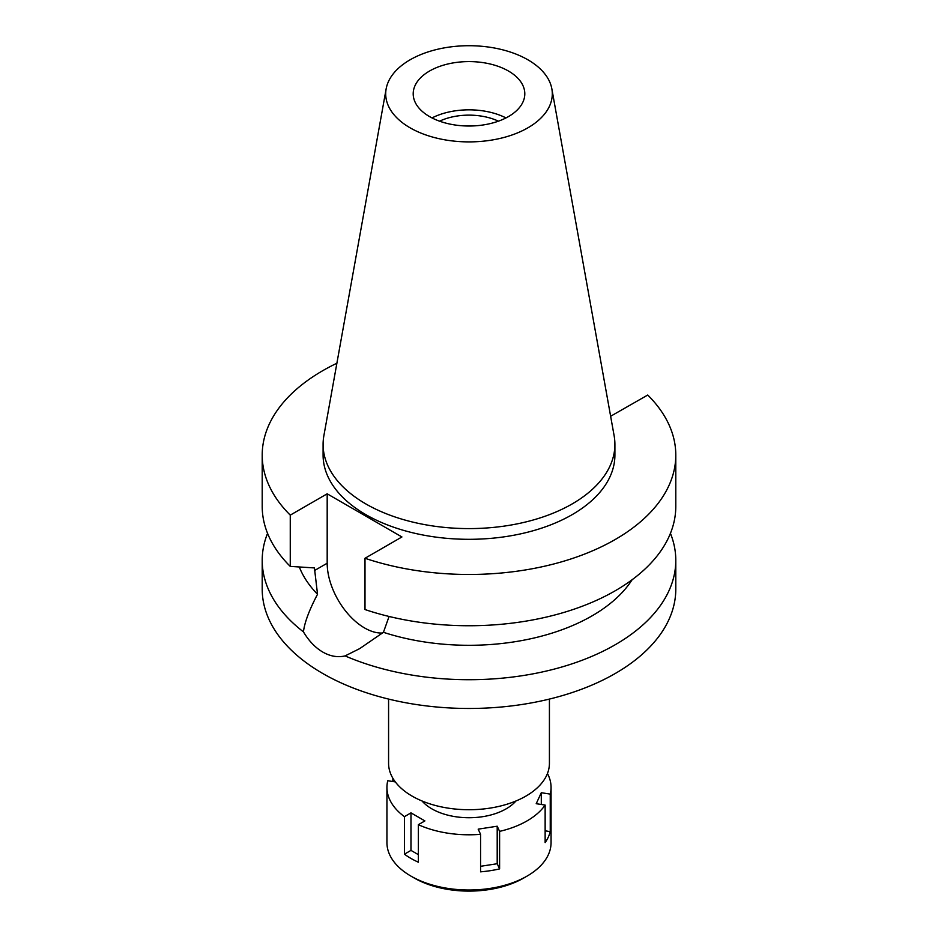 <?xml version="1.0" encoding="UTF-8"?>
<svg xmlns="http://www.w3.org/2000/svg" width="938" height="938" viewBox="0 0 938 938"><rect width="100%" height="100%" fill="white"/><g stroke="black" fill="none" stroke-linecap="round" stroke-linejoin="round"><path stroke-width="1.41" d="M527.895 127.814A83.294 48.084 180 0 1 433.192 137.229A83.294 48.084 180 0 1 386.151 88.852A83.294 48.084 180 0 1 410.105 59.798A83.294 48.084 180 0 1 496.859 48.483A83.294 48.084 180 0 1 551.849 88.852A83.294 48.084 180 0 1 527.895 127.814M551.849 88.852L614.12 435.678A145.906 84.232 180 0 1 614.906 444.366A145.906 84.232 180 0 1 572.168 503.929A145.906 84.232 180 0 1 413.166 522.185A145.906 84.232 180 0 1 323.094 444.366A145.906 84.232 180 0 1 323.88 435.678L386.151 88.852M429.545 71.03A55.799 32.22 0 0 0 413.201 93.812A55.799 32.22 0 0 0 447.649 123.57A55.799 32.22 0 0 0 508.455 116.582A55.799 32.22 0 0 0 524.799 93.812A55.799 32.22 0 0 0 490.351 64.042A55.799 32.22 0 0 0 429.545 71.03M432.008 117.93A55.799 32.22 180 0 1 505.992 117.93M498.43 121.178A46.607 26.909 0 0 0 439.57 121.178M388.578 699.08L388.578 763.298A80.422 46.431 0 0 0 438.222 806.188A80.422 46.431 0 0 0 525.866 796.128A80.422 46.431 0 0 0 549.422 763.298L549.422 699.08M610.638 416.249L647.736 395.039A206.794 119.396 180 0 1 675.794 455.082L675.794 506.356A206.794 119.396 0 0 1 615.222 590.776A206.794 119.396 0 0 1 364.999 609.548L364.999 558.274L401.921 536.958L327.186 493.81L290.264 515.126A206.794 119.396 180 0 1 262.206 455.082L262.206 506.356A206.794 119.396 0 0 0 290.264 566.4L314.429 567.924L317.536 594.258C309.212 610.075 304.522 622.609 303.443 631.872A206.794 119.396 180 0 1 262.206 560.326L262.206 589.087A206.794 119.396 0 0 0 389.868 699.385A206.794 119.396 0 0 0 615.222 673.507A206.794 119.396 0 0 0 675.794 589.087L675.794 560.326A206.794 119.396 180 0 1 615.222 644.746A206.794 119.396 180 0 1 345.09 655.908L359.723 648.604L383.431 632.306L389.071 616.465M262.206 560.326A206.794 119.396 180 0 1 267.565 533.347M303.443 631.872C308.872 640.959 315.32 647.689 322.778 652.062C330.305 656.342 337.75 657.62 345.09 655.908M382.54 633.009A52.845 30.508 60 0 1 364.554 627.944A52.845 30.508 60 0 1 327.186 563.222L327.186 493.81M299.316 566.998A173.964 100.436 0 0 0 317.536 594.258M670.436 533.347A206.794 119.396 180 0 1 675.794 560.326M383.431 632.306A173.964 100.436 0 0 0 592.019 615.879A173.964 100.436 0 0 0 632.153 579.707M675.794 455.082A206.794 119.396 180 0 1 615.222 539.502A206.794 119.396 180 0 1 364.999 558.274M262.206 455.082A206.794 119.396 180 0 1 322.778 370.662A206.794 119.396 180 0 1 336.883 363.241M323.094 444.366L323.094 455.082A145.906 84.232 0 0 0 413.166 532.901A145.906 84.232 0 0 0 572.168 514.645A145.906 84.232 0 0 0 614.906 455.082L614.906 444.366M290.264 515.126L290.264 566.4M547.452 773.51A82.063 47.381 180 0 1 551.063 787.416A82.063 47.381 180 0 1 550.243 794.099L541.296 792.716L536.208 803.702L545.142 805.074A82.063 47.381 180 0 1 527.027 820.914A82.063 47.381 180 0 1 499.602 831.373L497.199 826.214L478.181 829.157L480.573 834.316A82.063 47.381 180 0 1 418.36 824.69L424.902 820.914L410.973 812.871L404.43 816.658A82.063 47.381 180 0 1 386.937 787.416A82.063 47.381 180 0 1 387.757 780.733L395.32 781.905M422.03 800.982A52.516 30.321 0 0 0 506.133 808.849A52.516 30.321 0 0 0 515.97 800.982M480.573 866.302L497.199 863.734L499.602 868.893L499.602 831.373M497.199 863.734L497.199 826.214M480.573 834.316L480.573 871.836A82.063 47.381 180 0 0 499.602 868.893M404.43 816.658L404.43 854.178A82.063 47.381 180 0 0 418.36 862.21L418.36 824.69M392.858 778.235L392.858 781.518M386.937 787.416L386.937 842.629A82.063 47.381 0 0 0 410.973 876.127A82.063 47.381 0 0 0 527.027 876.127L527.027 876.127A82.063 47.381 0 0 0 551.063 842.629L551.063 787.416M545.142 805.074L545.142 842.605A82.063 47.381 180 0 0 550.243 831.619L550.243 794.099M545.142 830.834L550.243 831.619M541.296 804.487L541.296 792.716M523.779 878.003L527.027 876.127L523.779 878.003A77.467 44.719 0 0 1 414.221 878.003L410.973 876.127M404.43 854.178L410.973 850.391L410.973 812.871M418.36 854.659L410.973 850.391M314.429 570.585L327.186 563.222"/></g></svg>
